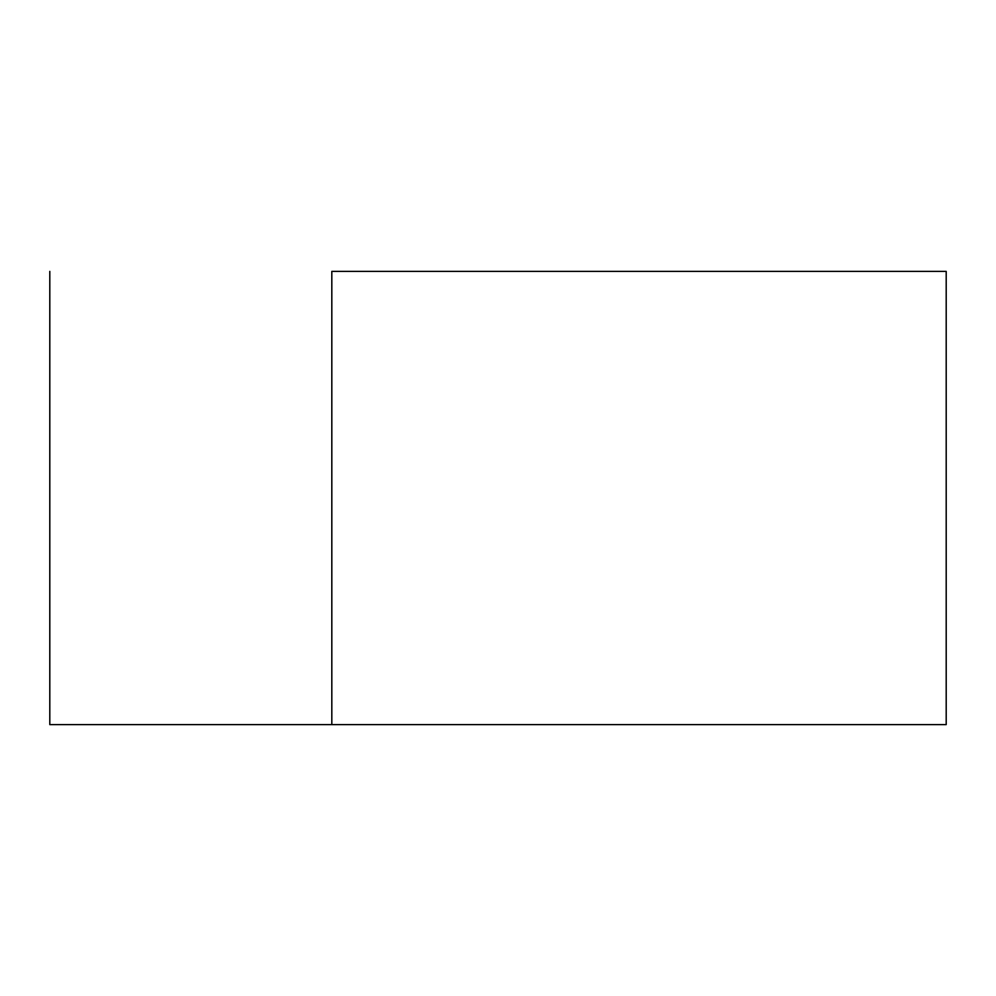 <?xml version="1.0" encoding="UTF-8"?>
<svg xmlns="http://www.w3.org/2000/svg" width="996" height="996" viewBox="0 0 996 996"><rect width="100%" height="100%" fill="white"/><g stroke="black" fill="none" stroke-linecap="round" stroke-linejoin="round"><path stroke-width="1.49" d="M49.8 271.385L49.8 724.615L331.817 724.615L331.817 271.385L946.2 271.385L946.2 724.615L946.2 271.385L331.817 271.385L331.817 724.615L946.2 724.615L49.8 724.615L49.8 271.385"/></g></svg>
